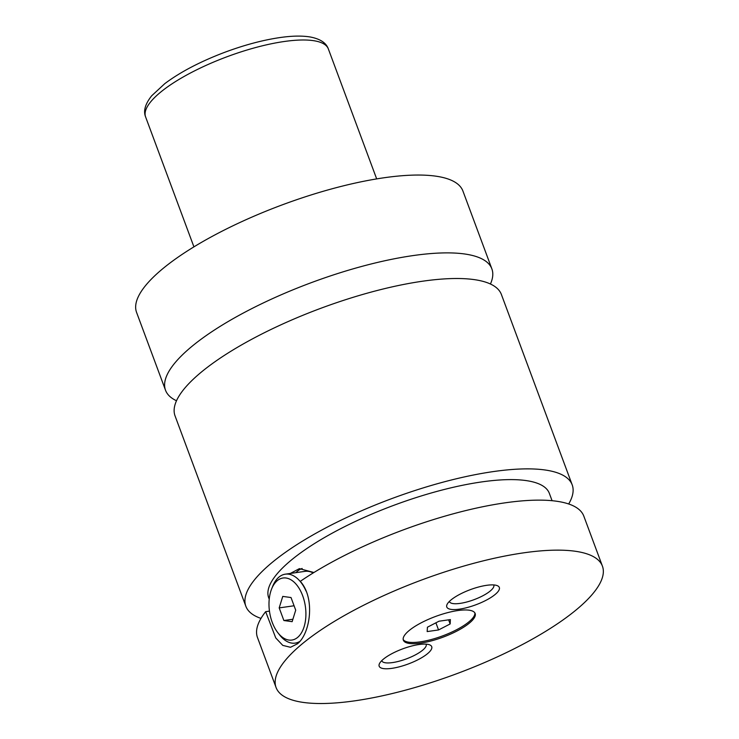 <?xml version="1.0" encoding="UTF-8"?>
<svg xmlns="http://www.w3.org/2000/svg" width="739" height="739" viewBox="0 0 739 739"><rect width="100%" height="100%" fill="white"/><g stroke="black" fill="none" stroke-linecap="round" stroke-linejoin="round"><path stroke-width="1.11" d="M490.428 284.007A174.09 50.03 159.6 0 0 491.869 268.885A174.09 50.03 159.6 0 0 413.212 255.565A174.09 50.03 159.6 0 0 240.406 314.611A174.09 50.03 159.6 0 0 165.527 390.247A174.09 50.03 159.6 0 0 176.501 400.75M568.679 503.98A174.09 50.03 159.6 0 0 572.198 484.876L501.402 294.51A174.09 50.03 159.6 0 0 422.745 281.189A174.09 50.03 159.6 0 0 249.939 340.245A174.09 50.03 159.6 0 0 175.051 415.881L245.847 606.248A174.09 50.03 159.6 0 0 260.996 618.404M420.657 643.115A38.299 11.002 159.6 0 0 458.67 630.118A38.299 11.002 159.6 0 0 475.149 613.481A38.299 11.002 159.6 0 0 457.847 610.553A38.299 11.002 159.6 0 0 419.826 623.54A38.299 11.002 159.6 0 0 403.355 640.186A38.299 11.002 159.6 0 0 420.657 643.115M403.18 639.531A38.299 11.002 159.6 0 0 420.186 641.868A38.299 11.002 159.6 0 0 457.275 629.369A38.299 11.002 159.6 0 0 474.854 612.88M271.629 588.937A31.334 18.105 -98.1 0 0 277.892 632.76A31.334 18.105 -98.1 0 0 297.909 637.166A31.334 18.105 -98.1 0 0 302.667 595.717A31.334 18.105 -98.1 0 0 276.986 580.9A31.334 18.105 -98.1 0 0 271.629 588.937L272.682 586.304A34.816 20.119 81.9 0 1 278.64 577.371A34.816 20.119 81.9 0 1 285.337 574.166A34.816 20.119 81.9 0 1 306.029 591.034M299.729 641.47A34.816 20.119 81.9 0 1 295.194 643.106A34.816 20.119 81.9 0 1 279.647 634.995L277.892 632.76M285.337 574.166L305.022 571.349A34.816 20.119 81.9 0 1 313.179 572.965M269.458 611.125L265.652 611.67L275.749 637.933L282.778 645.387L290.482 647.29L297.42 643.826C310.389 633.683 315.396 598.027 300.293 581.344A174.09 50.03 159.6 0 1 505.171 502.816A174.09 50.03 159.6 0 1 583.819 516.136L602.424 566.148A174.09 50.03 159.6 0 0 523.766 552.827A174.09 50.03 159.6 0 0 350.96 611.883A174.09 50.03 159.6 0 0 276.072 687.519A174.09 50.03 159.6 0 0 354.729 700.84A174.09 50.03 159.6 0 0 527.544 641.785A174.09 50.03 159.6 0 0 602.424 566.148M295.896 572.651A38.299 22.133 81.9 0 1 297.17 571.432A38.299 22.133 81.9 0 1 302.149 568.476M290.298 573.455L299.397 568.642L313.927 572.503M391.836 668.352A28.027 8.055 159.6 0 0 422.874 656.98A28.027 8.055 159.6 0 0 429.664 644.851A28.027 8.055 159.6 0 0 419.05 644.519A28.027 8.055 159.6 0 0 379.541 663.493A28.027 8.055 159.6 0 0 391.836 668.352M381.749 660.638A23.676 6.808 159.6 0 0 381.795 660.777A23.676 6.808 159.6 0 0 392.492 662.587A23.676 6.808 159.6 0 0 415.992 654.56A23.676 6.808 159.6 0 0 426.181 644.269A23.676 6.808 159.6 0 0 426.126 644.14M459.446 609.148A28.027 8.055 159.6 0 0 490.484 597.777A28.027 8.055 159.6 0 0 497.273 585.648A28.027 8.055 159.6 0 0 486.668 585.316A28.027 8.055 159.6 0 0 447.15 604.29A28.027 8.055 159.6 0 0 459.446 609.148M449.367 601.435A23.676 6.808 159.6 0 0 449.414 601.574A23.676 6.808 159.6 0 0 460.111 603.384A23.676 6.808 159.6 0 0 483.611 595.357A23.676 6.808 159.6 0 0 493.8 585.076A23.676 6.808 159.6 0 0 493.744 584.937M491.869 268.885L462.928 191.05A174.09 50.03 159.6 0 0 384.271 177.73A174.09 50.03 159.6 0 0 211.456 236.776A174.09 50.03 159.6 0 0 136.576 312.412L165.527 390.247M572.198 484.876A174.09 50.03 159.6 0 0 493.541 471.556A174.09 50.03 159.6 0 0 320.735 530.611A174.09 50.03 159.6 0 0 245.847 606.248M552.079 500.7L549.354 493.375A149.721 43.019 159.6 0 0 481.708 481.92A149.721 43.019 159.6 0 0 333.095 532.699A149.721 43.019 159.6 0 0 268.691 597.749L269.227 599.181M265.652 611.67A174.09 50.03 159.6 0 0 257.477 637.508L276.072 687.519M294.076 605.768L279.185 607.901L283.878 620.529L292.145 621.665L295.711 610.174L291.018 597.537L282.751 596.401L279.185 607.901M292.903 619.245L283.878 620.529M439.012 621.213L427.419 627.208L427.179 631.577L438.55 629.951L450.153 623.956L450.384 619.587L439.012 621.213M448.619 619.845L450.153 623.956M435.899 622.82L438.55 629.951M284.312 41.495A97.493 28.017 159.6 0 0 187.53 74.565A97.493 28.017 159.6 0 0 145.601 116.919C143.181 110.989 145.213 103.94 151.689 95.784L164.806 83.627C180.205 72.099 200.001 61.725 224.194 52.506C244.036 45.088 262.65 40.1 280.035 37.55C291.887 35.841 301.882 35.638 310.02 36.95C320.107 38.834 326.222 42.834 328.356 48.95A97.493 28.017 159.6 0 0 284.312 41.495M298.704 642.597L295.194 643.106M145.601 116.919L193.923 246.863M328.356 48.95L376.678 178.903"/></g></svg>
